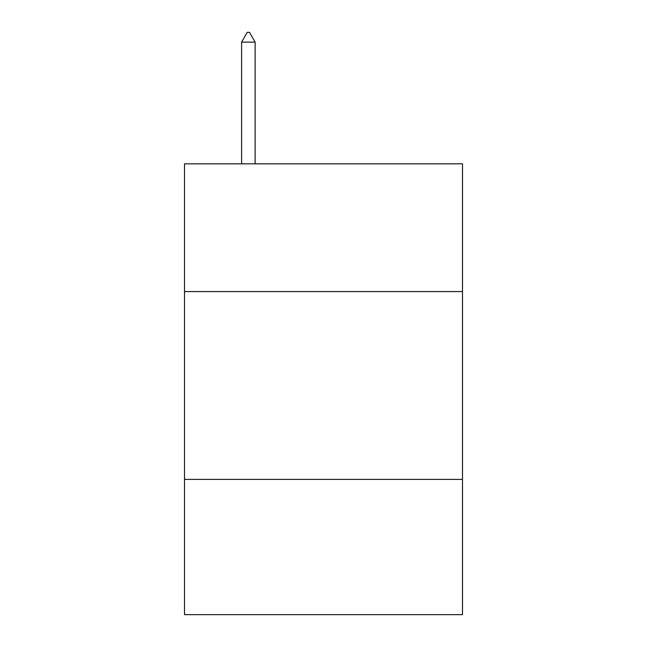 <?xml version="1.0" encoding="UTF-8"?>
<svg xmlns="http://www.w3.org/2000/svg" width="647" height="647" viewBox="0 0 647 647"><rect width="100%" height="100%" fill="white"/><g stroke="black" fill="none" stroke-linecap="round" stroke-linejoin="round"><path stroke-width="0.97" d="M462.5 291.571L462.5 163.837L184.5 163.837L184.5 291.571L462.5 291.571L462.5 614.65L184.5 614.65L184.5 291.571M462.5 479.403L184.5 479.403M255.128 42.12L249.491 32.35L247.235 32.35L241.606 42.12L255.128 42.12L255.128 163.837M241.606 42.12L241.606 163.837"/></g></svg>
